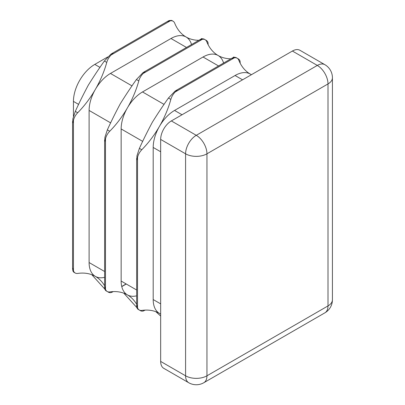 <?xml version="1.0" encoding="UTF-8"?>
<svg xmlns="http://www.w3.org/2000/svg" width="405" height="405" viewBox="0 0 405 405"><rect width="100%" height="100%" fill="white"/><g stroke="black" fill="none" stroke-linecap="round" stroke-linejoin="round"><path stroke-width="0.61" d="M175.056 91.115L168.455 98.03C163.276 105.259 157.899 113.344 152.326 122.28C147.395 131.524 143.087 140.221 139.391 148.372L136.951 155.829L136.814 159.899L137.523 157.332A10.069 5.812 -60 0 1 137.811 156.325A10.069 5.812 -60 0 1 141.775 149.749A70.49 40.697 120 0 0 159.443 126.39A70.49 40.697 120 0 0 170.844 99.407A10.069 5.812 -60 0 1 174.55 92.689A10.069 5.812 -60 0 1 175.284 91.935L177.152 90.031L175.056 91.115M233.199 57.55L235.73 57.394L237.153 58.209A10.069 5.812 120 0 0 235.077 57.743A10.069 5.812 120 0 0 234.343 57.834L231.761 58.502L233.199 57.55M251.444 74.682A70.49 40.697 -60 0 1 250.179 74.004A30.208 17.44 120 0 0 235.077 75.502L174.55 110.444A30.208 17.44 120 0 0 159.443 126.39A30.208 17.44 120 0 0 153.191 147.445L153.191 299.553A30.208 17.44 120 0 0 159.443 313.384L159.443 313.384A70.49 40.697 -60 0 1 160.663 314.138M143.016 72.617L136.414 79.532C131.23 86.761 125.854 94.841 120.285 103.781C115.354 113.025 111.041 121.723 107.345 129.873L104.91 137.33L104.768 141.401L105.482 138.834A10.069 5.812 -60 0 1 105.766 137.821A10.069 5.812 -60 0 1 109.735 131.25A70.49 40.697 120 0 0 127.403 107.892A70.49 40.697 120 0 0 138.799 80.909A10.069 5.812 -60 0 1 142.509 74.186A10.069 5.812 -60 0 1 143.238 73.437L145.106 71.533L143.016 72.617M230.941 58.806A70.49 40.697 -60 0 1 218.138 55.505A70.49 40.697 -60 0 1 206.742 41.685A10.069 5.812 120 0 0 205.112 39.71A10.069 5.812 120 0 0 203.032 39.244A10.069 5.812 120 0 0 202.303 39.336L199.721 40.004L201.153 39.052L203.69 38.895M223.58 63.058A30.208 17.44 120 0 0 218.138 55.505A30.208 17.44 120 0 0 203.032 57.004L142.509 91.945A30.208 17.44 120 0 0 127.403 107.892A30.208 17.44 120 0 0 121.146 128.947L121.146 281.055A30.208 17.44 120 0 0 127.403 294.88A30.208 17.44 120 0 0 136.662 295.817M110.97 54.118L104.368 61.033C99.19 68.263 93.813 76.343 88.239 85.283C83.314 94.527 79 103.224 75.305 111.375L72.87 118.827L72.728 122.902L73.442 120.336A10.069 5.812 -60 0 1 73.725 119.323A10.069 5.812 -60 0 1 77.694 112.752A70.49 40.697 120 0 0 95.362 89.394A70.49 40.697 120 0 0 106.758 62.41A10.069 5.812 -60 0 1 110.464 55.688A10.069 5.812 -60 0 1 111.198 54.933L113.066 53.035L110.97 54.118M169.113 20.554L171.649 20.392L173.072 21.212A10.069 5.812 120 0 0 170.991 20.746A10.069 5.812 120 0 0 170.257 20.837L167.68 21.505L169.113 20.554M198.895 40.308A70.49 40.697 -60 0 1 186.097 37.007A30.208 17.44 120 0 0 170.991 38.505L110.464 73.447A30.208 17.44 120 0 0 95.362 89.394A30.208 17.44 120 0 0 89.105 110.444L89.105 262.551A30.208 17.44 120 0 0 95.362 276.382A30.208 17.44 120 0 0 104.622 277.319M240.206 63.281L240.059 61.135A10.069 5.812 120 0 0 239.775 60.456A10.069 5.812 120 0 0 238.327 58.887A10.069 5.812 120 0 0 237.71 58.609M208.165 44.783L208.018 42.636A10.069 5.812 120 0 0 207.73 41.958A10.069 5.812 120 0 0 206.287 40.389A10.069 5.812 120 0 0 205.664 40.11M251.399 74.707L250.179 74.004A70.49 40.697 -60 0 1 238.783 60.183A10.069 5.812 120 0 0 237.153 58.209M233.847 57.338L233.417 57.085L234.47 57.206M201.806 38.834L201.376 38.586L202.429 38.708M191.535 44.56A30.208 17.44 120 0 0 186.097 37.007A70.49 40.697 -60 0 1 174.697 23.186A10.069 5.812 120 0 0 173.072 21.212M139.877 310.281A10.069 5.812 120 0 0 140.429 310.681A10.069 5.812 120 0 0 142.509 311.146A10.069 5.812 120 0 0 143.238 311.05L145.172 310.108M107.831 291.777A10.069 5.812 120 0 0 108.388 292.177A10.069 5.812 120 0 0 110.464 292.643A10.069 5.812 120 0 0 111.198 292.552L112.124 292.197M139.254 310.002L137.832 309.182L136.951 307.937L136.814 305.183L137.523 307.749A10.069 5.812 120 0 0 137.811 308.433A10.069 5.812 120 0 0 139.254 310.002A10.069 5.812 120 0 0 141.775 310.422A70.49 40.697 -60 0 1 159.443 313.384L160.663 314.088M107.214 291.499L105.791 290.679L104.91 289.438L104.768 286.684L105.482 289.251A10.069 5.812 120 0 0 105.766 289.934A10.069 5.812 120 0 0 107.214 291.499A10.069 5.812 120 0 0 109.735 291.924A70.49 40.697 -60 0 1 127.403 294.88A70.49 40.697 -60 0 1 136.662 304.322M75.168 273L73.751 272.18L72.87 270.94L72.728 268.186L73.442 270.753A10.069 5.812 120 0 0 73.725 271.431A10.069 5.812 120 0 0 75.168 273A10.069 5.812 120 0 0 77.694 273.426A70.49 40.697 -60 0 1 95.362 276.382A70.49 40.697 -60 0 1 104.622 285.819M324.871 312.842A15.106 15.106 0 0 0 332.419 299.761A15.106 8.723 0 0 1 327.999 305.927A15.106 8.723 -120 0 1 324.871 312.842L203.821 382.725A15.106 8.723 -120 0 0 206.95 375.81L327.999 305.927L327.999 83.931L206.95 153.814L206.95 375.81A15.106 8.723 0 0 1 185.586 375.81A15.106 8.723 -60 0 0 188.715 382.725L163.792 368.337A15.106 8.723 -60 0 1 160.663 361.422L185.586 375.81L185.586 153.814L160.663 139.426L160.663 361.422M160.663 139.426A15.106 8.723 -60 0 1 171.345 120.928L196.268 135.316L317.317 65.428L292.395 51.04L171.345 120.928M292.395 51.04A15.106 8.723 -60 0 1 299.948 50.291L324.871 64.684A15.106 8.723 -60 0 0 317.317 65.428A15.106 8.723 -120 0 1 327.999 83.931A15.106 8.723 0 0 0 332.419 77.765L332.419 299.761M160.663 316.047L155.874 311.703M136.844 307.572L123.834 293.2M104.804 289.074L91.793 274.701M73.442 116.316L73.442 101.402A30.208 17.44 -60 0 1 94.8 64.4L107.72 56.943M234.343 57.834L175.284 91.935M202.303 39.336L143.238 73.437M170.257 20.837L111.198 54.933M137.523 157.332L137.523 307.749M105.482 138.834L105.482 289.251M73.442 120.336L73.442 270.753M240.059 62.993L240.059 61.135M208.018 44.494L208.018 42.636M143.238 311.05L144.853 310.124M111.198 292.552L112.808 291.625M121.738 286.467L126.132 283.93M89.105 262.551L104.622 271.512M89.105 110.444L110.692 122.907M110.464 73.447L132.05 85.911M170.991 38.505L186.508 47.461M203.032 57.004L218.548 65.959M142.509 91.945L164.096 104.409M121.146 128.947L142.732 141.406M121.146 281.055L136.662 290.01M153.191 299.553L160.663 303.871M153.191 147.445L160.663 151.759M174.55 110.444L182.027 114.762M235.077 75.502L242.549 79.82M185.586 153.814A15.106 8.723 -60 0 1 196.268 135.316A15.106 8.723 -120 0 1 206.95 153.814A15.106 8.723 0 0 1 185.586 153.814M94.8 64.4L100.01 67.407M73.442 101.402L78.646 104.409M77.694 112.752L75.305 111.375M106.758 62.41L104.368 61.033M109.735 131.25L107.345 129.873M138.799 80.909L136.414 79.532M170.844 99.407L168.455 98.03M141.775 149.749L139.391 148.372M232.637 57.829L175.81 90.639M136.662 158.441L136.662 306.276M200.591 39.331L143.765 72.136M104.622 139.943L104.622 287.778M168.551 20.832L111.724 53.637M72.581 121.439L72.581 269.279M112.119 292.192L113.132 291.61M121.773 286.618L126.279 284.016M332.419 77.765A15.106 15.106 0 0 0 324.871 64.684M188.715 382.725A15.106 15.106 0 0 0 203.821 382.725M108.388 292.177L106.966 291.357M140.429 310.681L139.006 309.86M206.287 40.389L205.163 39.741M205.112 39.71L203.69 38.89M238.327 58.887L237.203 58.239"/></g></svg>
